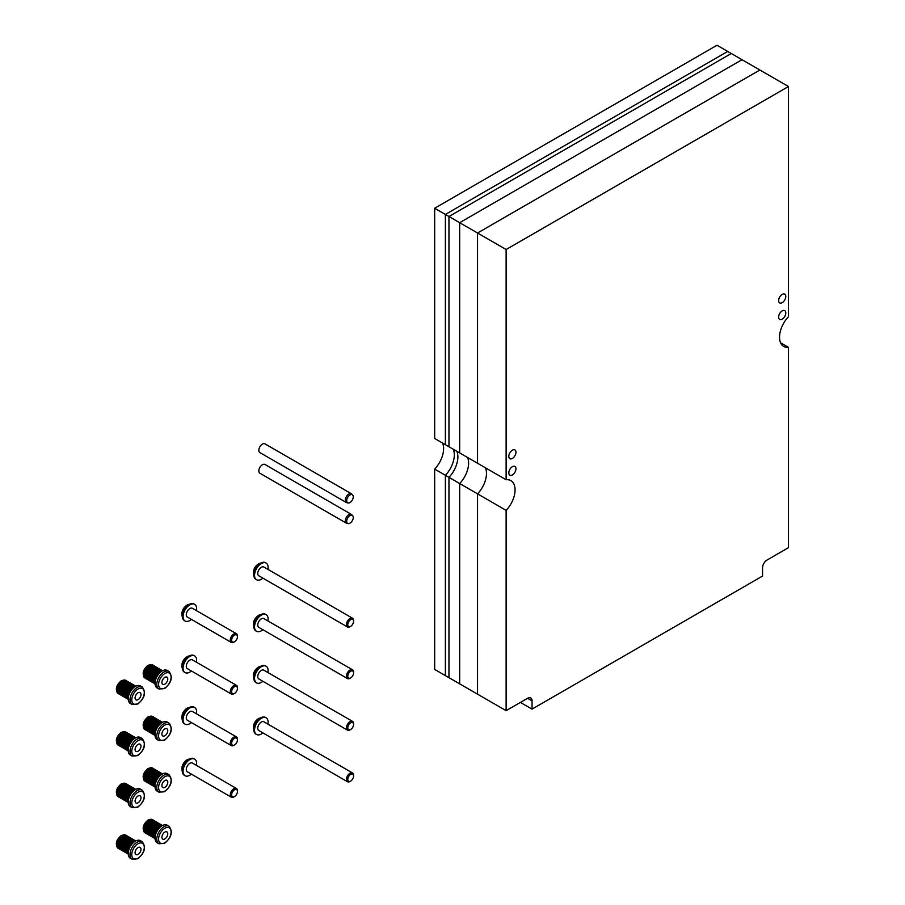 <?xml version="1.0" encoding="UTF-8"?>
<svg xmlns="http://www.w3.org/2000/svg" width="905" height="905" viewBox="0 0 905 905"><rect width="100%" height="100%" fill="white"/><g stroke="black" fill="none" stroke-linecap="round" stroke-linejoin="round"><path stroke-width="1.36" d="M512.388 474.944A5.057 2.919 120 0 0 515.692 470.487A5.057 2.919 120 0 0 514.922 466.437A5.057 2.919 120 0 0 512.388 466.686A5.057 2.919 120 0 0 509.085 471.143A5.057 2.919 120 0 0 509.866 475.193A5.057 2.919 120 0 0 512.388 474.944M782.214 319.16A5.057 2.919 120 0 0 785.517 314.702A5.057 2.919 120 0 0 784.737 310.653A5.057 2.919 120 0 0 782.214 310.901A5.057 2.919 120 0 0 778.911 315.359A5.057 2.919 120 0 0 779.691 319.408A5.057 2.919 120 0 0 782.214 319.16M782.214 302.655A5.057 2.919 120 0 0 785.517 298.198A5.057 2.919 120 0 0 784.737 294.148A5.057 2.919 120 0 0 782.214 294.397A5.057 2.919 120 0 0 778.911 298.854A5.057 2.919 120 0 0 779.691 302.904A5.057 2.919 120 0 0 782.214 302.655M512.388 458.428A5.057 2.919 120 0 0 515.692 453.982A5.057 2.919 120 0 0 514.922 449.932A5.057 2.919 120 0 0 512.388 450.181A5.057 2.919 120 0 0 509.085 454.638A5.057 2.919 120 0 0 509.866 458.688A5.057 2.919 120 0 0 512.388 458.428M780.574 342.803L788.47 347.362L788.47 547.672L767.021 560.059A6.312 3.643 120 0 0 762.553 567.797L762.553 576.044L532.05 709.124L532.05 700.877A6.312 3.643 120 0 0 530.737 697.981A6.312 3.643 120 0 0 527.581 698.298L506.133 710.674L506.133 510.363L477.546 493.847L477.546 694.169L506.133 710.674M788.47 347.362A20.215 11.675 120 0 1 783.719 346.468A20.215 11.675 120 0 1 788.47 316.75L788.47 86.518L759.872 70.013L477.546 233.015L477.546 463.247L506.133 479.752L506.133 249.52L477.546 233.015L477.546 463.247L459.672 452.93L459.672 222.698L459.672 452.93L448.959 446.742L448.959 216.51L448.959 446.742L445.384 444.683L445.384 214.44L445.384 444.683L434.66 438.484L434.66 208.252L477.546 233.015L759.872 70.013L742.01 59.696L459.672 222.698L742.01 59.696L731.285 53.508L448.959 216.51L731.285 53.508L727.711 51.438L445.384 214.44L727.711 51.438L716.986 45.25L434.66 208.252M788.47 86.518L506.133 249.52M520.432 702.427L532.05 709.124M506.133 510.363A20.215 11.675 120 0 0 510.884 480.646A20.215 11.675 120 0 0 506.133 479.752M434.66 469.095L477.546 493.847A20.215 11.675 120 0 0 485.442 467.806A20.215 11.675 120 0 1 477.546 493.847L477.546 694.169L459.672 683.852L459.672 483.542A20.215 11.675 120 0 0 467.568 457.489A20.215 11.675 120 0 1 459.672 483.542L459.672 683.852L448.959 677.664L448.959 477.342A20.215 11.675 120 0 0 456.844 451.301A20.215 11.675 120 0 1 448.959 477.342L448.959 677.664L445.384 675.605L445.384 475.283A20.215 11.675 120 0 0 453.269 449.231A20.215 11.675 120 0 1 445.384 475.283L445.384 675.605L434.66 669.406L434.66 469.095A20.215 11.675 120 0 0 442.556 443.043M349.997 626.713L350.676 626.328A4.095 2.364 120 0 0 353.572 621.316A4.095 2.364 120 0 0 350.676 619.642A4.095 2.364 120 0 0 347.78 624.654A4.095 2.364 120 0 0 350.676 626.328L349.997 626.713A5.057 2.919 -60 0 1 347.475 626.973A5.057 2.919 -60 0 1 346.694 622.923A5.057 2.919 -60 0 1 349.997 618.466A5.057 2.919 -60 0 1 352.52 618.217A5.057 2.919 -60 0 1 353.572 620.525A5.057 2.919 -60 0 1 353.55 620.954M265.776 562.91A9.604 5.543 120 0 0 265.459 562.695A9.604 5.543 120 0 0 263.479 562.243A9.604 5.543 120 0 0 260.651 563.17A9.604 5.543 120 0 0 254.475 577.831A9.604 5.543 120 0 0 255.855 579.324A9.604 5.543 120 0 0 256.206 579.494M347.475 626.973L258.807 575.772A5.057 2.919 -60 0 1 258.027 571.722A5.057 2.919 -60 0 1 261.33 567.277A5.057 2.919 -60 0 1 263.864 567.028L352.52 618.217M262.891 578.137A9.604 5.543 -60 0 1 261.33 579.245A9.604 5.543 -60 0 1 256.534 579.72A9.604 5.543 -60 0 1 255.063 572.017A9.604 5.543 -60 0 1 261.33 563.555A9.604 5.543 -60 0 1 266.138 563.08A9.604 5.543 -60 0 1 267.937 569.381M233.852 642.188L234.531 641.803A4.095 2.364 120 0 0 237.427 636.781A4.095 2.364 120 0 0 234.531 635.118A4.095 2.364 120 0 0 231.635 640.129A4.095 2.364 120 0 0 234.531 641.803L233.852 642.188A5.057 2.919 -60 0 1 231.318 642.437A5.057 2.919 -60 0 1 230.549 638.387A5.057 2.919 -60 0 1 233.852 633.941A5.057 2.919 -60 0 1 236.375 633.692A5.057 2.919 -60 0 1 237.427 636A5.057 2.919 -60 0 1 237.404 636.43M194.304 604.178A9.604 5.543 120 0 0 193.975 603.963A9.604 5.543 120 0 0 192.007 603.511A9.604 5.543 120 0 0 189.179 604.438A9.604 5.543 120 0 0 183.002 619.099A9.604 5.543 120 0 0 184.371 620.592A9.604 5.543 120 0 0 184.722 620.762M231.318 642.437L187.324 617.04A5.057 2.919 -60 0 1 186.554 612.99A5.057 2.919 -60 0 1 189.858 608.545A5.057 2.919 -60 0 1 192.38 608.284L236.375 633.692M191.407 619.405A9.604 5.543 -60 0 1 189.858 620.502A9.604 5.543 -60 0 1 185.05 620.977A9.604 5.543 -60 0 1 183.579 613.285A9.604 5.543 -60 0 1 189.858 604.823A9.604 5.543 -60 0 1 194.654 604.348A9.604 5.543 -60 0 1 196.464 610.649M164.834 677.347A4.174 2.41 120 0 0 162.119 681.024A4.174 2.41 120 0 0 162.753 684.361A4.174 2.41 120 0 0 164.834 684.157A4.174 2.41 120 0 0 167.561 680.481A4.174 2.41 120 0 0 166.927 677.144A4.174 2.41 120 0 0 164.834 677.347M162.538 670.741L152.934 665.198A7.579 4.378 -60 0 1 153.443 665.424A7.579 4.378 -60 0 1 153.714 665.605L152.922 665.198A7.579 4.378 -60 0 0 152.017 665.062L162.187 670.933A10.113 5.837 120 0 0 155.558 679.859A10.113 5.837 120 0 0 157.108 687.958L158.895 688.999A10.113 5.837 -60 0 1 157.346 680.888A10.113 5.837 -60 0 1 163.941 671.985A10.113 5.837 -60 0 1 168.997 671.487L167.21 670.458A10.113 5.837 120 0 0 162.153 670.956L152.006 665.062L151.576 665.548M161.565 671.329L150.988 665.22L150.468 665.956M155.072 682.189A7.579 4.378 -60 0 1 155.015 681.284L144.291 675.085L155.015 681.261A7.579 4.378 -60 0 1 155.117 679.972L144.393 673.784L155.117 679.949A7.579 4.378 -60 0 1 155.445 678.592A7.579 4.378 -60 0 1 155.965 677.189L145.241 671.001L155.977 677.178A7.579 4.378 -60 0 1 156.678 675.831A7.579 4.378 -60 0 1 157.527 674.564A7.579 4.378 -60 0 1 158.499 673.456A7.579 4.378 -60 0 1 159.552 672.528A7.579 4.378 -60 0 1 160.366 671.985A7.579 4.378 -60 0 1 160.638 671.838A7.579 4.378 -60 0 1 161.203 671.578M155.026 683.841L145.954 678.603A7.579 4.378 -60 0 1 145.863 678.546A7.579 4.378 -60 0 1 145.253 678.071L155.015 683.705L145.241 678.06A7.579 4.378 -60 0 1 144.721 677.279L155.015 683.218L144.721 677.268A7.579 4.378 -60 0 1 144.404 676.273L155.049 682.415L144.393 676.261A7.579 4.378 -60 0 1 144.291 675.085A7.579 4.378 -60 0 1 144.393 673.784A7.579 4.378 -60 0 1 144.721 672.392L155.445 678.592L144.721 672.381A7.579 4.378 -60 0 1 145.241 671.001A7.579 4.378 -60 0 1 145.954 669.643L156.678 675.831L145.965 669.621A7.579 4.378 -60 0 1 146.814 668.376L157.527 674.564L146.825 668.365A7.579 4.378 -60 0 1 147.786 667.268L158.499 673.456L147.798 667.245A7.579 4.378 -60 0 1 148.827 666.34L159.552 672.528L148.85 666.329A7.579 4.378 -60 0 1 149.653 665.797A7.579 4.378 -60 0 1 149.913 665.65L160.638 671.838L149.925 665.639A7.579 4.378 -60 0 1 150.988 665.22M161.576 671.318L150.999 665.22A7.579 4.378 -60 0 1 152.006 665.062M159.608 672.483L148.85 666.329M149.913 665.65L149.404 666.589M158.714 673.241L148.443 667.313L146.825 668.365M148.827 666.34L148.443 667.313M157.843 674.18L147.538 668.229M157.029 675.254L146.712 669.304L145.965 669.621M146.814 668.376L146.712 669.304M156.327 676.442L146.01 670.481L144.721 672.381M145.954 669.643L146.01 670.481M155.762 677.675L145.456 671.725M155.355 678.908L145.072 672.969L144.291 675.073M144.721 672.392L145.072 672.969M155.106 680.085L144.879 674.18M144.823 675.402L144.393 676.261M144.958 676.589L144.721 677.268M138.035 692.823A4.174 2.41 120 0 0 135.309 696.499A4.174 2.41 120 0 0 135.954 699.837A4.174 2.41 120 0 0 138.035 699.633A4.174 2.41 120 0 0 140.761 695.956A4.174 2.41 120 0 0 140.117 692.619A4.174 2.41 120 0 0 138.035 692.823M135.354 686.431A10.113 5.837 120 0 0 128.748 695.334A10.113 5.837 120 0 0 130.297 703.434L132.085 704.463A10.113 5.837 -60 0 1 130.535 696.364A10.113 5.837 -60 0 1 137.141 687.461A10.113 5.837 -60 0 1 142.198 686.963L140.411 685.933A10.113 5.837 120 0 0 135.354 686.431L125.207 680.537A7.579 4.378 -60 0 1 126.123 680.673A7.579 4.378 -60 0 1 126.632 680.899A7.579 4.378 -60 0 1 126.915 681.08L126.87 681.103M132.809 687.958L122.039 681.804L132.764 687.992A7.579 4.378 -60 0 1 133.567 687.461A7.579 4.378 -60 0 1 133.838 687.314L123.125 681.114A7.579 4.378 -60 0 1 124.189 680.696L134.766 686.793L124.189 680.696A7.579 4.378 -60 0 1 125.207 680.537L124.766 681.024M122.039 681.804A7.579 4.378 -60 0 1 122.842 681.273A7.579 4.378 -60 0 1 123.114 681.126L133.838 687.314A7.579 4.378 -60 0 1 134.393 687.053M126.134 680.673L135.739 686.216L125.84 680.911M135.388 686.409L125.218 680.537M135.784 686.194L126.915 681.08M128.272 697.665A7.579 4.378 -60 0 1 128.205 696.748A7.579 4.378 -60 0 1 128.318 695.447A7.579 4.378 -60 0 1 128.634 694.067L117.922 687.868L128.646 694.045A7.579 4.378 -60 0 1 129.166 692.664A7.579 4.378 -60 0 1 129.868 691.307A7.579 4.378 -60 0 1 130.727 690.04L120.003 683.852L130.739 690.029A7.579 4.378 -60 0 1 131.7 688.931L120.976 682.732L131.711 688.92A7.579 4.378 -60 0 1 132.752 688.004L122.028 681.816L120.987 682.721A7.579 4.378 -60 0 1 122.028 681.816M120.014 683.841A7.579 4.378 -60 0 1 120.976 682.732L119.155 685.096A7.579 4.378 -60 0 1 120.003 683.852M128.205 698.683L117.922 692.744A7.579 4.378 -60 0 1 117.593 691.748L128.25 697.891L117.593 691.737A7.579 4.378 -60 0 1 117.48 690.56L128.205 696.748L117.48 690.549A7.579 4.378 -60 0 1 117.593 689.259L128.318 695.447L117.593 689.237A7.579 4.378 -60 0 1 117.922 687.868A7.579 4.378 -60 0 1 118.442 686.476L129.166 692.664L118.453 686.454A7.579 4.378 -60 0 1 119.143 685.119L129.868 691.307L119.155 685.096M128.205 698.694L117.922 692.755A7.579 4.378 -60 0 0 118.442 693.535L128.216 699.18L118.453 693.547A7.579 4.378 -60 0 0 119.053 694.022A7.579 4.378 -60 0 0 119.143 694.078L128.216 699.316M124.189 680.696L123.668 681.431M123.114 681.126L122.605 682.065M131.915 688.716L121.643 682.789M131.033 689.655L120.738 683.705M130.23 690.73L119.913 684.78M129.528 691.918L119.211 685.956L118.453 686.454M119.143 685.119L119.211 685.956M128.963 693.151L118.657 687.189L117.593 689.237M118.442 686.476L118.657 687.189M128.544 694.384L118.272 688.445M128.295 695.56L118.069 689.655L117.48 690.549M118.023 690.877L117.593 691.737M118.159 692.065L117.922 692.744M349.964 523.192A4.649 2.681 120 0 0 353.244 517.502A4.649 2.681 120 0 0 352.679 515.703A4.649 2.681 120 0 0 349.964 515.612A4.649 2.681 120 0 0 346.672 521.303A4.649 2.681 120 0 0 348.12 523.61A4.649 2.681 120 0 0 349.964 523.192M352.679 515.703L351.853 514.764A5.057 2.919 120 0 0 351.411 514.402A5.057 2.919 120 0 0 348.889 514.662A5.057 2.919 120 0 0 345.586 519.108A5.057 2.919 120 0 0 346.366 523.158A5.057 2.919 120 0 0 346.887 523.361L348.12 523.61M351.411 514.402L264.927 464.469A5.057 2.919 120 0 0 262.405 464.729A5.057 2.919 120 0 0 259.101 469.175A5.057 2.919 120 0 0 259.882 473.225L346.366 523.158M349.964 502.569A4.649 2.681 120 0 0 353.244 496.868A4.649 2.681 120 0 0 352.679 495.069A4.649 2.681 120 0 0 349.964 494.978A4.649 2.681 120 0 0 346.672 500.669A4.649 2.681 120 0 0 348.12 502.976A4.649 2.681 120 0 0 349.964 502.569M352.679 495.069L351.853 494.13A5.057 2.919 120 0 0 351.411 493.768A5.057 2.919 120 0 0 348.889 494.028A5.057 2.919 120 0 0 345.586 498.474A5.057 2.919 120 0 0 346.366 502.524A5.057 2.919 120 0 0 346.887 502.728L348.12 502.976M351.411 493.768L264.927 443.846A5.057 2.919 120 0 0 262.405 444.095A5.057 2.919 120 0 0 259.101 448.541A5.057 2.919 120 0 0 259.882 452.591L346.366 502.524M164.834 728.932A4.174 2.41 120 0 0 162.119 732.609A4.174 2.41 120 0 0 162.753 735.946A4.174 2.41 120 0 0 164.834 735.742A4.174 2.41 120 0 0 167.561 732.066A4.174 2.41 120 0 0 166.927 728.729A4.174 2.41 120 0 0 164.834 728.932M162.538 722.326L152.934 716.783A7.579 4.378 -60 0 1 153.443 717.009A7.579 4.378 -60 0 1 153.714 717.19L152.922 716.783A7.579 4.378 -60 0 0 152.017 716.647L162.187 722.518A10.113 5.837 120 0 0 155.558 731.444A10.113 5.837 120 0 0 157.108 739.543L158.895 740.573A10.113 5.837 -60 0 1 157.346 732.473A10.113 5.837 -60 0 1 163.941 723.57A10.113 5.837 -60 0 1 168.997 723.072L167.21 722.043A10.113 5.837 120 0 0 162.153 722.541L152.006 716.647L151.576 717.133M161.565 722.914L150.988 716.805L150.468 717.541M155.072 733.774A7.579 4.378 -60 0 1 155.015 732.858L144.291 726.67L155.015 732.846A7.579 4.378 -60 0 1 155.117 731.557L144.393 725.369L155.117 731.534A7.579 4.378 -60 0 1 155.445 730.177A7.579 4.378 -60 0 1 155.965 728.774L145.241 722.586L155.977 728.751A7.579 4.378 -60 0 1 156.678 727.416A7.579 4.378 -60 0 1 157.527 726.149A7.579 4.378 -60 0 1 158.499 725.041A7.579 4.378 -60 0 1 159.552 724.113A7.579 4.378 -60 0 1 160.366 723.57A7.579 4.378 -60 0 1 160.638 723.423A7.579 4.378 -60 0 1 161.203 723.163M155.015 735.279L145.241 729.645A7.579 4.378 -60 0 1 144.721 728.864L155.015 734.803L144.721 728.853A7.579 4.378 -60 0 1 144.404 727.858L155.049 734L144.393 727.846A7.579 4.378 -60 0 1 144.291 726.67A7.579 4.378 -60 0 1 144.393 725.369A7.579 4.378 -60 0 1 144.721 723.977L155.445 730.177L144.721 723.966A7.579 4.378 -60 0 1 145.241 722.586A7.579 4.378 -60 0 1 145.954 721.228L156.678 727.416L145.965 721.206A7.579 4.378 -60 0 1 146.814 719.961L157.527 726.149L146.825 719.95A7.579 4.378 -60 0 1 147.786 718.842L158.499 725.041L147.798 718.83A7.579 4.378 -60 0 1 148.827 717.925L159.552 724.113L148.85 717.914A7.579 4.378 -60 0 1 149.653 717.382A7.579 4.378 -60 0 1 149.913 717.235L160.638 723.423L149.925 717.224A7.579 4.378 -60 0 1 150.988 716.805M161.576 722.903L150.999 716.805A7.579 4.378 -60 0 1 152.006 716.647M155.015 735.29L145.253 729.645A7.579 4.378 -60 0 0 145.863 730.131A7.579 4.378 -60 0 0 145.954 730.188L155.026 735.426M159.608 724.068L148.85 717.914M149.913 717.235L149.404 718.174M158.714 724.826L148.443 718.898L146.825 719.95M148.827 717.925L148.443 718.898M157.843 725.765L147.538 719.814M157.029 726.839L146.712 720.889L145.965 721.206M146.814 719.961L146.712 720.889M156.327 728.027L146.01 722.066L144.721 723.966M145.954 721.228L146.01 722.066M155.762 729.26L145.456 723.299M155.355 730.493L145.072 724.554L144.291 726.658M144.721 723.977L145.072 724.554M155.106 731.67L144.879 725.765M144.823 726.987L144.393 727.846M144.958 728.174L144.721 728.853M164.834 780.517A4.174 2.41 120 0 0 162.119 784.194A4.174 2.41 120 0 0 162.753 787.531A4.174 2.41 120 0 0 164.834 787.327A4.174 2.41 120 0 0 167.561 783.651A4.174 2.41 120 0 0 166.927 780.314A4.174 2.41 120 0 0 164.834 780.517M162.538 773.911L152.934 768.368A7.579 4.378 -60 0 1 153.443 768.583A7.579 4.378 -60 0 1 153.714 768.775L152.922 768.368A7.579 4.378 -60 0 0 152.017 768.232L162.187 774.103A10.113 5.837 120 0 0 155.558 783.029A10.113 5.837 120 0 0 157.108 791.128L158.895 792.158A10.113 5.837 -60 0 1 157.346 784.058A10.113 5.837 -60 0 1 163.941 775.155A10.113 5.837 -60 0 1 168.997 774.657L167.21 773.617A10.113 5.837 120 0 0 162.153 774.126L152.006 768.232L151.576 768.718M161.565 774.499L150.988 768.39L150.468 769.126M155.072 785.359A7.579 4.378 -60 0 1 155.015 784.443L144.291 778.255L155.015 784.431A7.579 4.378 -60 0 1 155.117 783.142L144.393 776.942L155.117 783.119A7.579 4.378 -60 0 1 155.445 781.75A7.579 4.378 -60 0 1 155.965 780.359L145.241 774.171L155.977 780.336A7.579 4.378 -60 0 1 156.678 779.001A7.579 4.378 -60 0 1 157.527 777.734A7.579 4.378 -60 0 1 158.499 776.614A7.579 4.378 -60 0 1 159.552 775.698A7.579 4.378 -60 0 1 160.366 775.155A7.579 4.378 -60 0 1 160.638 775.008A7.579 4.378 -60 0 1 161.203 774.748M155.015 786.864L145.241 781.23A7.579 4.378 -60 0 1 144.721 780.449L155.015 786.377L144.721 780.438A7.579 4.378 -60 0 1 144.404 779.443L155.049 785.585L144.393 779.42A7.579 4.378 -60 0 1 144.291 778.255A7.579 4.378 -60 0 1 144.393 776.942A7.579 4.378 -60 0 1 144.721 775.562L155.445 781.75L144.721 775.551A7.579 4.378 -60 0 1 145.241 774.171A7.579 4.378 -60 0 1 145.954 772.802L156.678 779.001L145.965 772.791A7.579 4.378 -60 0 1 146.814 771.546L157.527 777.734L146.825 771.535A7.579 4.378 -60 0 1 147.786 770.427L158.499 776.614L147.798 770.415A7.579 4.378 -60 0 1 148.827 769.51L159.552 775.698L148.85 769.499A7.579 4.378 -60 0 1 149.653 768.967A7.579 4.378 -60 0 1 149.913 768.82L160.638 775.008L149.925 768.809A7.579 4.378 -60 0 1 150.988 768.39M161.576 774.488L150.999 768.379A7.579 4.378 -60 0 1 152.006 768.232M155.015 786.875L145.253 781.23A7.579 4.378 -60 0 0 145.863 781.716A7.579 4.378 -60 0 0 145.954 781.773L155.026 787.011M159.608 775.653L148.85 769.499M149.913 768.82L149.404 769.759M158.714 776.411L148.443 770.483L146.825 771.535M148.827 769.51L148.443 770.483M157.843 777.35L147.538 771.399M157.029 778.424L146.712 772.463L145.965 772.791M146.814 771.546L146.712 772.463M156.327 779.601L146.01 773.651L144.721 775.551M145.954 772.802L146.01 773.651M155.762 780.834L145.456 774.884M155.355 782.067L145.072 776.139L144.291 778.243M144.721 775.562L145.072 776.139M155.106 783.255L144.879 777.35M144.823 778.572L144.393 779.42M144.958 779.759L144.721 780.438M164.834 832.102A4.174 2.41 120 0 0 162.119 835.779A4.174 2.41 120 0 0 162.753 839.116A4.174 2.41 120 0 0 164.834 838.912A4.174 2.41 120 0 0 167.561 835.236A4.174 2.41 120 0 0 166.927 831.899A4.174 2.41 120 0 0 164.834 832.102M162.538 825.496L152.934 819.953A7.579 4.378 -60 0 1 153.443 820.168A7.579 4.378 -60 0 1 153.714 820.349L152.922 819.941A7.579 4.378 -60 0 0 152.017 819.817L162.187 825.688A10.113 5.837 120 0 0 155.558 834.614A10.113 5.837 120 0 0 157.108 842.713L158.895 843.743A10.113 5.837 -60 0 1 157.346 835.643A10.113 5.837 -60 0 1 163.941 826.74A10.113 5.837 -60 0 1 168.997 826.231L167.21 825.202A10.113 5.837 120 0 0 162.153 825.711L152.006 819.817L151.576 820.292M161.565 826.073L150.988 819.975L150.468 820.711M155.072 836.944A7.579 4.378 -60 0 1 155.015 836.028L144.291 829.84L155.015 836.016A7.579 4.378 -60 0 1 155.117 834.715A7.579 4.378 -60 0 1 155.445 833.335A7.579 4.378 -60 0 1 155.965 831.944L145.241 825.745L155.977 831.921A7.579 4.378 -60 0 1 156.678 830.575A7.579 4.378 -60 0 1 157.527 829.319A7.579 4.378 -60 0 1 158.499 828.199A7.579 4.378 -60 0 1 159.552 827.283A7.579 4.378 -60 0 1 160.366 826.74A7.579 4.378 -60 0 1 160.638 826.593A7.579 4.378 -60 0 1 161.203 826.333M155.015 838.449L145.241 832.815A7.579 4.378 -60 0 1 144.721 832.023L155.015 837.962L144.721 832.012A7.579 4.378 -60 0 1 144.404 831.016L155.049 837.17L144.393 831.005A7.579 4.378 -60 0 1 144.291 829.84A7.579 4.378 -60 0 1 144.393 828.528L155.117 834.715L144.404 828.516A7.579 4.378 -60 0 1 144.721 827.147L155.445 833.335L144.721 827.136A7.579 4.378 -60 0 1 145.241 825.745A7.579 4.378 -60 0 1 145.954 824.387L156.678 830.575L145.965 824.376A7.579 4.378 -60 0 1 146.814 823.131L157.527 829.319L146.825 823.109A7.579 4.378 -60 0 1 147.786 822.012L158.499 828.199L147.798 822A7.579 4.378 -60 0 1 148.827 821.095L159.552 827.283L148.85 821.084A7.579 4.378 -60 0 1 149.653 820.552A7.579 4.378 -60 0 1 149.913 820.405L160.638 826.593L149.925 820.394A7.579 4.378 -60 0 1 150.988 819.975M161.576 826.073L150.999 819.964A7.579 4.378 -60 0 1 152.006 819.817M155.015 838.46L145.253 832.815A7.579 4.378 -60 0 0 145.863 833.301A7.579 4.378 -60 0 0 145.954 833.358L155.026 838.596M159.608 827.238L148.85 821.084M149.913 820.405L149.404 821.344M158.714 827.996L148.443 822.068L146.825 823.109M148.827 821.095L148.443 822.068M157.843 828.935L147.538 822.984M157.029 830.009L146.712 824.048L145.965 824.376M146.814 823.131L146.712 824.048M156.327 831.186L146.01 825.236L144.721 827.136M145.954 824.387L146.01 825.236M155.762 832.419L145.456 826.469M155.355 833.652L145.072 827.724L144.291 829.828M144.721 827.147L145.072 827.724M155.106 834.84L144.879 828.935M144.823 830.145L144.393 831.005M144.958 831.344L144.721 832.012M349.997 678.298L350.676 677.913A4.095 2.364 120 0 0 353.572 672.89A4.095 2.364 120 0 0 350.676 671.227A4.095 2.364 120 0 0 347.78 676.239A4.095 2.364 120 0 0 350.676 677.913L349.997 678.298A5.057 2.919 -60 0 1 347.475 678.546A5.057 2.919 -60 0 1 346.694 674.497A5.057 2.919 -60 0 1 349.997 670.051A5.057 2.919 -60 0 1 352.52 669.802A5.057 2.919 -60 0 1 353.572 672.11A5.057 2.919 -60 0 1 353.55 672.539M265.776 614.495A9.604 5.543 120 0 0 265.459 614.28A9.604 5.543 120 0 0 263.479 613.828A9.604 5.543 120 0 0 260.651 614.755A9.604 5.543 120 0 0 254.475 629.416A9.604 5.543 120 0 0 255.855 630.909A9.604 5.543 120 0 0 256.206 631.079M347.475 678.546L258.807 627.357A5.057 2.919 -60 0 1 258.027 623.307A5.057 2.919 -60 0 1 261.33 618.862A5.057 2.919 -60 0 1 263.864 618.601L352.52 669.802M262.891 629.722A9.604 5.543 -60 0 1 261.33 630.819A9.604 5.543 -60 0 1 256.534 631.294A9.604 5.543 -60 0 1 255.063 623.602A9.604 5.543 -60 0 1 261.33 615.14A9.604 5.543 -60 0 1 266.138 614.665A9.604 5.543 -60 0 1 267.937 620.966M349.997 729.883L350.676 729.498A4.095 2.364 120 0 0 353.572 724.475A4.095 2.364 120 0 0 350.676 722.812A4.095 2.364 120 0 0 347.78 727.824A4.095 2.364 120 0 0 350.676 729.498L349.997 729.883A5.057 2.919 -60 0 1 347.475 730.131A5.057 2.919 -60 0 1 346.694 726.082A5.057 2.919 -60 0 1 349.997 721.636A5.057 2.919 -60 0 1 352.52 721.375A5.057 2.919 -60 0 1 353.572 723.695A5.057 2.919 -60 0 1 353.55 724.113M265.776 666.08A9.604 5.543 120 0 0 265.459 665.854A9.604 5.543 120 0 0 263.479 665.413A9.604 5.543 120 0 0 260.651 666.329A9.604 5.543 120 0 0 254.475 681.001A9.604 5.543 120 0 0 255.855 682.494A9.604 5.543 120 0 0 256.206 682.664M347.475 730.131L258.807 678.942A5.057 2.919 -60 0 1 258.027 674.892A5.057 2.919 -60 0 1 261.33 670.435A5.057 2.919 -60 0 1 263.864 670.186L352.52 721.375M262.891 681.295A9.604 5.543 -60 0 1 261.33 682.404A9.604 5.543 -60 0 1 256.534 682.879A9.604 5.543 -60 0 1 255.063 675.187A9.604 5.543 -60 0 1 261.33 666.725A9.604 5.543 -60 0 1 266.138 666.25A9.604 5.543 -60 0 1 267.937 672.551M349.997 781.467L350.676 781.072A4.095 2.364 120 0 0 353.572 776.06A4.095 2.364 120 0 0 350.676 774.386A4.095 2.364 120 0 0 347.78 779.409A4.095 2.364 120 0 0 350.676 781.072L349.997 781.467A5.057 2.919 -60 0 1 347.475 781.716A5.057 2.919 -60 0 1 346.694 777.667A5.057 2.919 -60 0 1 349.997 773.209A5.057 2.919 -60 0 1 352.52 772.961A5.057 2.919 -60 0 1 353.572 775.28A5.057 2.919 -60 0 1 353.55 775.698M265.776 717.654A9.604 5.543 120 0 0 265.459 717.439A9.604 5.543 120 0 0 263.479 716.998A9.604 5.543 120 0 0 260.651 717.914A9.604 5.543 120 0 0 254.475 732.586A9.604 5.543 120 0 0 255.855 734.079A9.604 5.543 120 0 0 256.206 734.249M347.475 781.716L258.807 730.527A5.057 2.919 -60 0 1 258.027 726.477A5.057 2.919 -60 0 1 261.33 722.02A5.057 2.919 -60 0 1 263.864 721.771L352.52 772.961M262.891 732.88A9.604 5.543 -60 0 1 261.33 733.989A9.604 5.543 -60 0 1 256.534 734.464A9.604 5.543 -60 0 1 255.063 726.772A9.604 5.543 -60 0 1 261.33 718.31A9.604 5.543 -60 0 1 266.138 717.835A9.604 5.543 -60 0 1 267.937 724.136M233.852 693.773L234.531 693.388A4.095 2.364 120 0 0 237.427 688.366A4.095 2.364 120 0 0 234.531 686.703A4.095 2.364 120 0 0 231.635 691.714A4.095 2.364 120 0 0 234.531 693.388L233.852 693.773A5.057 2.919 -60 0 1 231.318 694.022A5.057 2.919 -60 0 1 230.549 689.972A5.057 2.919 -60 0 1 233.852 685.526A5.057 2.919 -60 0 1 236.375 685.277A5.057 2.919 -60 0 1 237.427 687.585A5.057 2.919 -60 0 1 237.404 688.004M194.304 655.763A9.604 5.543 120 0 0 193.975 655.537A9.604 5.543 120 0 0 192.007 655.096A9.604 5.543 120 0 0 189.179 656.012A9.604 5.543 120 0 0 183.002 670.684A9.604 5.543 120 0 0 184.371 672.177A9.604 5.543 120 0 0 184.722 672.347M231.318 694.022L187.324 668.625A5.057 2.919 -60 0 1 186.554 664.575A5.057 2.919 -60 0 1 189.858 660.118A5.057 2.919 -60 0 1 192.38 659.869L236.375 685.277M191.407 670.978A9.604 5.543 -60 0 1 189.858 672.087A9.604 5.543 -60 0 1 185.05 672.562A9.604 5.543 -60 0 1 183.579 664.87A9.604 5.543 -60 0 1 189.858 656.408A9.604 5.543 -60 0 1 194.654 655.933A9.604 5.543 -60 0 1 196.464 662.234M233.852 745.358L234.531 744.962A4.095 2.364 120 0 0 237.427 739.951A4.095 2.364 120 0 0 234.531 738.288A4.095 2.364 120 0 0 231.635 743.299A4.095 2.364 120 0 0 234.531 744.962L233.852 745.358A5.057 2.919 -60 0 1 231.318 745.607A5.057 2.919 -60 0 1 230.549 741.557A5.057 2.919 -60 0 1 233.852 737.111A5.057 2.919 -60 0 1 236.375 736.851A5.057 2.919 -60 0 1 237.427 739.17A5.057 2.919 -60 0 1 237.404 739.589M194.304 707.337A9.604 5.543 120 0 0 193.975 707.122A9.604 5.543 120 0 0 192.007 706.681A9.604 5.543 120 0 0 189.179 707.597A9.604 5.543 120 0 0 183.002 722.269A9.604 5.543 120 0 0 184.371 723.762A9.604 5.543 120 0 0 184.722 723.932M231.318 745.607L187.324 720.21A5.057 2.919 -60 0 1 186.554 716.16A5.057 2.919 -60 0 1 189.858 711.703A5.057 2.919 -60 0 1 192.38 711.454L236.375 736.851M191.407 722.563A9.604 5.543 -60 0 1 189.858 723.672A9.604 5.543 -60 0 1 185.05 724.147A9.604 5.543 -60 0 1 183.579 716.455A9.604 5.543 -60 0 1 189.858 707.993A9.604 5.543 -60 0 1 194.654 707.518A9.604 5.543 -60 0 1 196.464 713.819M233.852 796.943L234.531 796.547A4.095 2.364 120 0 0 237.427 791.536A4.095 2.364 120 0 0 234.531 789.861A4.095 2.364 120 0 0 231.635 794.884A4.095 2.364 120 0 0 234.531 796.547L233.852 796.943A5.057 2.919 -60 0 1 231.318 797.192A5.057 2.919 -60 0 1 230.549 793.142A5.057 2.919 -60 0 1 233.852 788.685A5.057 2.919 -60 0 1 236.375 788.436A5.057 2.919 -60 0 1 237.427 790.755A5.057 2.919 -60 0 1 237.404 791.174M194.304 758.922A9.604 5.543 120 0 0 193.975 758.707A9.604 5.543 120 0 0 192.007 758.266A9.604 5.543 120 0 0 189.179 759.182A9.604 5.543 120 0 0 183.002 773.854A9.604 5.543 120 0 0 184.371 775.336A9.604 5.543 120 0 0 184.722 775.517M231.318 797.192L187.324 771.795A5.057 2.919 -60 0 1 186.554 767.745A5.057 2.919 -60 0 1 189.858 763.288A5.057 2.919 -60 0 1 192.38 763.039L236.375 788.436M191.407 774.148A9.604 5.543 -60 0 1 189.858 775.257A9.604 5.543 -60 0 1 185.05 775.732A9.604 5.543 -60 0 1 183.579 768.04A9.604 5.543 -60 0 1 189.858 759.578A9.604 5.543 -60 0 1 194.654 759.103A9.604 5.543 -60 0 1 196.464 765.392M138.035 744.408A4.174 2.41 120 0 0 135.309 748.084A4.174 2.41 120 0 0 135.954 751.422A4.174 2.41 120 0 0 138.035 751.218A4.174 2.41 120 0 0 140.761 747.541A4.174 2.41 120 0 0 140.117 744.204A4.174 2.41 120 0 0 138.035 744.408M135.354 738.016A10.113 5.837 120 0 0 128.748 746.919A10.113 5.837 120 0 0 130.297 755.019L132.085 756.048A10.113 5.837 -60 0 1 130.535 747.949A10.113 5.837 -60 0 1 137.141 739.046A10.113 5.837 -60 0 1 142.198 738.548L140.411 737.507A10.113 5.837 120 0 0 135.354 738.016L125.207 732.122A7.579 4.378 -60 0 1 126.123 732.258A7.579 4.378 -60 0 1 126.632 732.484A7.579 4.378 -60 0 1 126.915 732.665L126.87 732.688M132.809 739.543L122.039 733.389L132.764 739.577A7.579 4.378 -60 0 1 133.567 739.046A7.579 4.378 -60 0 1 133.838 738.899L123.125 732.699A7.579 4.378 -60 0 1 124.189 732.281L134.766 738.378L124.189 732.281A7.579 4.378 -60 0 1 125.207 732.122L124.766 732.609M122.039 733.389A7.579 4.378 -60 0 1 122.842 732.858A7.579 4.378 -60 0 1 123.114 732.711L133.838 738.899A7.579 4.378 -60 0 1 134.393 738.638M126.134 732.258L135.739 737.801L125.84 732.484M135.388 737.994L125.218 732.122M135.784 737.779L126.915 732.665M128.272 749.25A7.579 4.378 -60 0 1 128.205 748.333A7.579 4.378 -60 0 1 128.318 747.032A7.579 4.378 -60 0 1 128.634 745.641L117.922 739.453L128.646 745.63A7.579 4.378 -60 0 1 129.166 744.249A7.579 4.378 -60 0 1 129.868 742.892A7.579 4.378 -60 0 1 130.727 741.625L120.003 735.437L130.739 741.614A7.579 4.378 -60 0 1 131.7 740.516L120.976 734.317L131.711 740.494A7.579 4.378 -60 0 1 132.752 739.589L122.028 733.401L120.987 734.306A7.579 4.378 -60 0 1 122.028 733.401M120.014 735.426A7.579 4.378 -60 0 1 120.976 734.317L119.155 736.681A7.579 4.378 -60 0 1 120.003 735.437M128.205 750.268L117.922 744.329A7.579 4.378 -60 0 1 117.593 743.333L128.25 749.476L117.593 743.31A7.579 4.378 -60 0 1 117.48 742.145L128.205 748.333L117.48 742.134A7.579 4.378 -60 0 1 117.593 740.833L128.318 747.032L117.593 740.822A7.579 4.378 -60 0 1 117.922 739.453A7.579 4.378 -60 0 1 118.442 738.061L129.166 744.249L118.453 738.039A7.579 4.378 -60 0 1 119.143 736.693L129.868 742.892L119.155 736.681M128.205 750.279L117.922 744.34A7.579 4.378 -60 0 0 118.442 745.12L128.216 750.754L118.453 745.12A7.579 4.378 -60 0 0 119.053 745.607A7.579 4.378 -60 0 0 119.143 745.663L128.216 750.901M124.189 732.281L123.668 733.016M123.114 732.711L122.605 733.65M131.915 740.301L121.643 734.374M131.033 741.24L120.738 735.29M130.23 742.315L119.913 736.365M129.528 743.503L119.211 737.541L118.453 738.039M119.143 736.693L119.211 737.541M128.963 744.725L118.657 738.774L117.593 740.822M118.442 738.061L118.657 738.774M128.544 745.969L118.272 740.03M128.295 747.145L118.069 741.24L117.48 742.134M118.023 742.462L117.593 743.31M118.159 743.65L117.922 744.329M138.035 795.993A4.174 2.41 120 0 0 135.309 799.669A4.174 2.41 120 0 0 135.954 803.007A4.174 2.41 120 0 0 138.035 802.803A4.174 2.41 120 0 0 140.761 799.126A4.174 2.41 120 0 0 140.117 795.789A4.174 2.41 120 0 0 138.035 795.993M142.198 790.133L140.411 789.092A10.113 5.837 120 0 0 135.354 789.601A10.113 5.837 120 0 0 128.748 798.504A10.113 5.837 120 0 0 130.297 806.604L132.085 807.633A10.113 5.837 -60 0 1 130.535 799.534A10.113 5.837 -60 0 1 137.141 790.631A10.113 5.837 -60 0 1 142.198 790.133C146.271 795.597 144.8 801.287 137.775 807.192L132.085 807.633M132.809 791.128L122.039 784.974L132.764 791.162A7.579 4.378 -60 0 1 133.567 790.631A7.579 4.378 -60 0 1 133.838 790.484L123.125 784.284A7.579 4.378 -60 0 1 124.189 783.866L134.766 789.963L124.189 783.866A7.579 4.378 -60 0 1 125.207 783.707A7.579 4.378 -60 0 1 126.123 783.843A7.579 4.378 -60 0 1 126.632 784.058A7.579 4.378 -60 0 1 126.915 784.25L126.87 784.273M122.039 784.974A7.579 4.378 -60 0 1 122.842 784.443A7.579 4.378 -60 0 1 123.114 784.296L133.838 790.484A7.579 4.378 -60 0 1 134.393 790.223M135.377 789.579L125.207 783.707L124.766 784.194M126.134 783.843L135.739 789.386L125.84 784.069M135.388 789.579L125.218 783.707M135.784 789.364L126.915 784.25M128.272 800.835A7.579 4.378 -60 0 1 128.205 799.918A7.579 4.378 -60 0 1 128.318 798.617A7.579 4.378 -60 0 1 128.634 797.226L117.922 791.038L128.646 797.215A7.579 4.378 -60 0 1 129.166 795.834A7.579 4.378 -60 0 1 129.868 794.477A7.579 4.378 -60 0 1 130.727 793.21L120.003 787.022L130.739 793.199A7.579 4.378 -60 0 1 131.7 792.09L120.976 785.902L131.711 792.079A7.579 4.378 -60 0 1 132.752 791.174L122.028 784.986L120.987 785.891A7.579 4.378 -60 0 1 122.028 784.986M120.014 787.011A7.579 4.378 -60 0 1 120.976 785.902L119.155 788.266A7.579 4.378 -60 0 1 120.003 787.022M128.216 802.486L119.143 797.248A7.579 4.378 -60 0 1 119.053 797.192A7.579 4.378 -60 0 1 118.453 796.705L128.216 802.35L118.442 796.705A7.579 4.378 -60 0 1 117.922 795.914L128.205 801.853L117.922 795.914A7.579 4.378 -60 0 1 117.593 794.918L128.25 801.061L117.593 794.895A7.579 4.378 -60 0 1 117.48 793.73L128.205 799.918L117.48 793.719A7.579 4.378 -60 0 1 117.593 792.418L128.318 798.617L117.593 792.407A7.579 4.378 -60 0 1 117.922 791.038A7.579 4.378 -60 0 1 118.442 789.635L129.166 795.834L118.453 789.624A7.579 4.378 -60 0 1 119.143 788.278L129.868 794.477L119.155 788.266M124.189 783.866L123.668 784.601M123.114 784.296L122.605 785.235M131.915 791.886L121.643 785.959M131.033 792.825L120.738 786.875M130.23 793.9L119.913 787.938M129.528 795.076L119.211 789.126L117.593 792.407M119.143 788.278L119.211 789.126M128.963 796.31L118.657 790.359M128.544 797.543L118.272 791.615M128.295 798.73L118.069 792.825L117.48 793.719M118.023 794.047L117.593 794.895M118.159 795.235L117.922 795.914M138.035 847.578A4.174 2.41 120 0 0 135.309 851.254A4.174 2.41 120 0 0 135.954 854.592A4.174 2.41 120 0 0 138.035 854.388A4.174 2.41 120 0 0 140.761 850.711A4.174 2.41 120 0 0 140.117 847.374A4.174 2.41 120 0 0 138.035 847.578M142.198 841.707L140.411 840.677A10.113 5.837 120 0 0 135.354 841.175A10.113 5.837 120 0 0 128.748 850.089A10.113 5.837 120 0 0 130.297 858.189L132.085 859.218A10.113 5.837 -60 0 1 130.535 851.119A10.113 5.837 -60 0 1 137.141 842.216A10.113 5.837 -60 0 1 142.198 841.707C146.271 847.182 144.8 852.872 137.775 858.777L132.085 859.218M132.809 842.713L122.039 836.559L132.764 842.747A7.579 4.378 -60 0 1 133.567 842.216A7.579 4.378 -60 0 1 133.838 842.069L123.125 835.869A7.579 4.378 -60 0 1 124.189 835.451L134.766 841.548L124.189 835.451A7.579 4.378 -60 0 1 125.207 835.292A7.579 4.378 -60 0 1 126.123 835.417A7.579 4.378 -60 0 1 126.632 835.643A7.579 4.378 -60 0 1 126.915 835.824L126.87 835.847M122.039 836.559A7.579 4.378 -60 0 1 122.842 836.028A7.579 4.378 -60 0 1 123.114 835.881L133.838 842.069A7.579 4.378 -60 0 1 134.393 841.808M135.377 841.164L125.207 835.292L124.766 835.768M126.134 835.428L135.739 840.971L125.84 835.654M135.388 841.164L125.218 835.292M135.784 840.949L126.915 835.824M128.272 852.42A7.579 4.378 -60 0 1 128.205 851.503A7.579 4.378 -60 0 1 128.318 850.191A7.579 4.378 -60 0 1 128.634 848.811L117.922 842.623L128.646 848.8A7.579 4.378 -60 0 1 129.166 847.419A7.579 4.378 -60 0 1 129.868 846.051A7.579 4.378 -60 0 1 130.727 844.795L120.003 838.607L130.739 844.784A7.579 4.378 -60 0 1 131.7 843.675L120.976 837.487L131.711 843.664A7.579 4.378 -60 0 1 132.752 842.759L122.028 836.571L120.987 837.476A7.579 4.378 -60 0 1 122.028 836.571M120.014 838.584A7.579 4.378 -60 0 1 120.976 837.487L119.155 839.851A7.579 4.378 -60 0 1 120.003 838.607M128.216 854.071L119.143 848.833A7.579 4.378 -60 0 1 119.053 848.777A7.579 4.378 -60 0 1 118.453 848.29L128.216 853.935L118.442 848.279A7.579 4.378 -60 0 1 117.922 847.499L128.205 853.438L117.922 847.487A7.579 4.378 -60 0 1 117.593 846.492L128.25 852.646L117.593 846.48A7.579 4.378 -60 0 1 117.48 845.315L128.205 851.503L117.48 845.304A7.579 4.378 -60 0 1 117.593 844.003L128.318 850.191L117.593 843.992A7.579 4.378 -60 0 1 117.922 842.623A7.579 4.378 -60 0 1 118.442 841.22L129.166 847.419L118.453 841.209A7.579 4.378 -60 0 1 119.143 839.863L129.868 846.051L119.155 839.851M124.189 835.451L123.668 836.186M123.114 835.881L122.605 836.82M131.915 843.471L121.643 837.544M131.033 844.41L120.738 838.46M130.23 845.485L119.913 839.523M129.528 846.661L119.211 840.7L117.593 843.992M119.143 839.863L119.211 840.7M128.963 847.894L118.657 841.944M128.544 849.128L118.272 843.2M128.295 850.315L118.069 844.41L117.48 845.304M118.023 845.621L117.593 846.48M118.159 846.82L117.922 847.487M527.581 698.298L532.05 700.877M144.97 678.037C141.791 673.999 142.843 669.723 148.126 665.22L152.549 664.904A7.579 4.378 120 0 0 148.759 665.277A7.579 4.378 120 0 0 143.805 671.963A7.579 4.378 120 0 0 144.97 678.037L145.863 678.546M164.834 687.981A8.846 5.102 120 0 0 171.09 677.144A8.846 5.102 120 0 0 164.834 673.535A8.846 5.102 120 0 0 158.59 684.361A8.846 5.102 120 0 0 164.834 687.981M118.159 693.513C114.992 689.474 116.044 685.198 121.327 680.696L125.738 680.379A7.579 4.378 120 0 0 121.949 680.752A7.579 4.378 120 0 0 117.005 687.438A7.579 4.378 120 0 0 118.159 693.513L119.053 694.022M138.035 703.457A8.846 5.102 120 0 0 144.291 692.619A8.846 5.102 120 0 0 138.035 689.01A8.846 5.102 120 0 0 131.779 699.837A8.846 5.102 120 0 0 138.035 703.457M144.97 729.622C141.791 725.584 142.843 721.308 148.126 716.805L152.549 716.489A7.579 4.378 120 0 0 148.759 716.862A7.579 4.378 120 0 0 143.805 723.548A7.579 4.378 120 0 0 144.97 729.622L145.863 730.131M164.834 739.566A8.846 5.102 120 0 0 171.09 728.729A8.846 5.102 120 0 0 164.834 725.12A8.846 5.102 120 0 0 158.59 735.946A8.846 5.102 120 0 0 164.834 739.566M144.97 781.207C141.791 777.169 142.843 772.893 148.126 768.39L152.549 768.074A7.579 4.378 120 0 0 148.759 768.447A7.579 4.378 120 0 0 143.805 775.133A7.579 4.378 120 0 0 144.97 781.207L145.863 781.716M164.834 791.14A8.846 5.102 120 0 0 171.09 780.314A8.846 5.102 120 0 0 164.834 776.705A8.846 5.102 120 0 0 158.59 787.531A8.846 5.102 120 0 0 164.834 791.14M144.97 832.792C141.791 828.754 142.843 824.478 148.126 819.964L152.549 819.659A7.579 4.378 120 0 0 148.759 820.032A7.579 4.378 120 0 0 143.805 826.717A7.579 4.378 120 0 0 144.97 832.792L145.863 833.301M164.834 842.725A8.846 5.102 120 0 0 171.09 831.899A8.846 5.102 120 0 0 164.834 828.29A8.846 5.102 120 0 0 158.59 839.116A8.846 5.102 120 0 0 164.834 842.725M118.159 745.098C114.992 741.059 116.044 736.783 121.327 732.281L125.738 731.964A7.579 4.378 120 0 0 121.949 732.337A7.579 4.378 120 0 0 117.005 739.023A7.579 4.378 120 0 0 118.159 745.098L119.053 745.607M138.035 755.03A8.846 5.102 120 0 0 144.291 744.204A8.846 5.102 120 0 0 138.035 740.595A8.846 5.102 120 0 0 131.779 751.422A8.846 5.102 120 0 0 138.035 755.03M118.159 796.683C114.992 792.644 116.044 788.368 121.327 783.854L125.738 783.549A7.579 4.378 120 0 0 121.949 783.922A7.579 4.378 120 0 0 117.005 790.608A7.579 4.378 120 0 0 118.159 796.683L119.053 797.192M138.035 806.615A8.846 5.102 120 0 0 144.291 795.789A8.846 5.102 120 0 0 138.035 792.18A8.846 5.102 120 0 0 131.779 803.007A8.846 5.102 120 0 0 138.035 806.615M118.159 848.257C114.992 844.229 116.044 839.953 121.327 835.439L125.738 835.134A7.579 4.378 120 0 0 121.949 835.507A7.579 4.378 120 0 0 117.005 842.182A7.579 4.378 120 0 0 118.159 848.257L119.053 848.777M138.035 858.2A8.846 5.102 120 0 0 144.291 847.374A8.846 5.102 120 0 0 138.035 843.754A8.846 5.102 120 0 0 131.779 854.592A8.846 5.102 120 0 0 138.035 858.2M353.572 621.316L353.572 620.525M254.475 577.831C252.19 571.903 253.615 567.164 258.762 563.645L263.479 562.243M265.459 562.695L266.138 563.08M255.855 579.324L256.534 579.72M237.427 636.781L237.427 636M183.002 619.099C180.706 613.171 182.131 608.432 187.278 604.902L192.007 603.511M193.975 603.963L194.654 604.348M184.371 620.592L185.05 620.977M168.997 671.487C173.07 676.963 171.599 682.653 164.574 688.558L158.895 688.999M152.549 664.904L153.443 665.424M142.198 686.963C146.271 692.438 144.8 698.128 137.775 704.033L132.085 704.463M125.738 680.379L126.632 680.899M168.997 723.072C173.07 728.536 171.599 734.226 164.574 740.143L158.895 740.573M152.549 716.489L153.443 717.009M168.997 774.657C173.07 780.121 171.599 785.812 164.574 791.728L158.895 792.158M152.549 768.074L153.443 768.583M168.997 826.231C173.07 831.706 171.599 837.397 164.574 843.302L158.895 843.743M152.549 819.659L153.443 820.168M353.572 672.89L353.572 672.11M254.475 629.416C252.19 623.488 253.615 618.749 258.762 615.219L263.479 613.828M265.459 614.28L266.138 614.665M255.855 630.909L256.534 631.294M353.572 724.475L353.572 723.695M254.475 681.001C252.19 675.073 253.615 670.333 258.762 666.804L263.479 665.413M265.459 665.854L266.138 666.25M255.855 682.494L256.534 682.879M353.572 776.06L353.572 775.28M254.475 732.586C252.19 726.647 253.615 721.918 258.762 718.389L263.479 716.998M265.459 717.439L266.138 717.835M255.855 734.079L256.534 734.464M237.427 688.366L237.427 687.585M183.002 670.684C180.706 664.756 182.131 660.017 187.278 656.487L192.007 655.096M193.975 655.537L194.654 655.933M184.371 672.177L185.05 672.562M237.427 739.951L237.427 739.17M183.002 722.269C180.706 716.33 182.131 711.601 187.278 708.072L192.007 706.681M193.975 707.122L194.654 707.518M184.371 723.762L185.05 724.147M237.427 791.536L237.427 790.755M183.002 773.854C180.706 767.915 182.131 763.187 187.278 759.657L192.007 758.266M193.975 758.707L194.654 759.103M184.371 775.336L185.05 775.732M142.198 738.548C146.271 744.012 144.8 749.702 137.775 755.618L132.085 756.048M125.738 731.964L126.632 732.484M125.738 783.549L126.632 784.058M125.738 835.134L126.632 835.643"/></g></svg>
